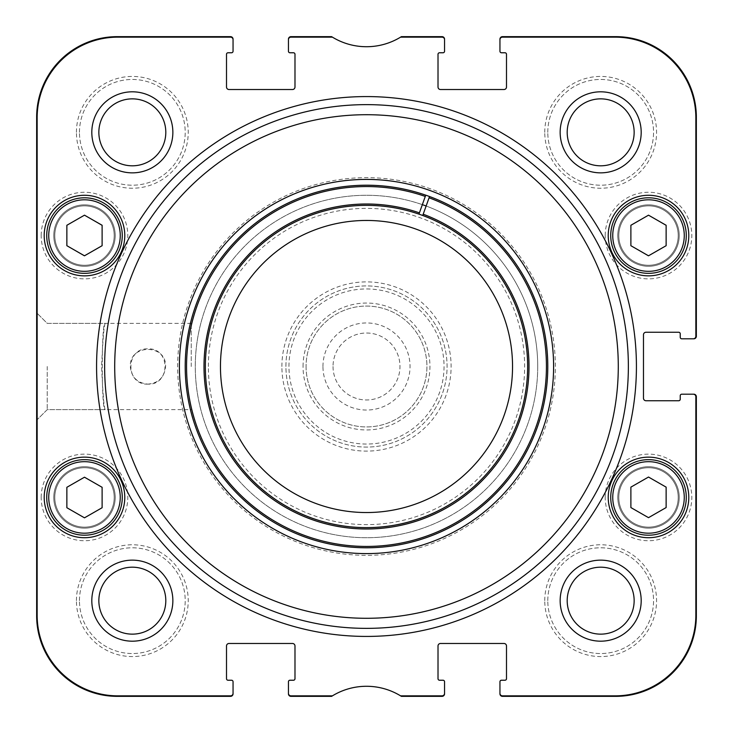 <?xml version="1.0" encoding="UTF-8"?>
<svg xmlns="http://www.w3.org/2000/svg" width="733" height="733" viewBox="0 0 733 733"><rect width="100%" height="100%" fill="white"/><g stroke="black" fill="none" stroke-linecap="round" stroke-linejoin="round"><path stroke-width="0.55" stroke-dasharray="3.67 2.75" d="M147.947 384.129C125.215 385.237 125.215 347.763 147.947 348.871C170.679 347.763 170.679 385.237 147.947 384.129C137.236 383.093 131.363 377.22 130.318 366.5C129.237 343.759 166.648 343.759 165.566 366.5C164.522 377.22 158.649 383.093 147.947 384.129M102.043 245.821L102.043 225.517L84.524 215.236L66.795 225.388L66.795 245.702L84.313 255.982L102.043 245.821L84.313 255.982L66.795 245.702L66.795 225.388L84.524 215.236L102.043 225.517L102.043 245.821M648.54 517.764L666.059 507.483L666.059 487.179L648.329 477.018L630.811 487.298L630.811 507.612L648.54 517.764L630.811 507.612L630.811 487.298L648.329 477.018L666.059 487.179L666.059 507.483L648.54 517.764M102.043 507.694L102.043 487.381L84.524 477.101L66.795 487.262L66.795 507.566L84.313 517.846L102.043 507.694L84.313 517.846L66.795 507.566L66.795 487.262L84.524 477.101L102.043 487.381L102.043 507.694M666.059 245.821L666.059 225.517L648.54 215.236L630.811 225.388L630.811 245.702L648.329 255.982L666.059 245.821L648.329 255.982L630.811 245.702L630.811 225.388L648.54 215.236L666.059 225.517L666.059 245.821M47.224 366.5L47.224 409.637L47.224 366.5M191.249 366.5L191.249 323.363L191.249 366.5M400.575 37.154L442.036 37.154A2.52 2.52 0 0 1 444.555 39.674A2.52 2.52 0 0 0 442.036 37.154A2.52 2.52 0 0 1 444.555 39.674L444.555 51.255A1.512 1.512 0 0 1 443.044 52.767L439.516 52.767A1.512 1.512 0 0 0 438.013 54.279L438.013 87.007A2.52 2.52 0 0 0 440.524 89.527L503.983 89.527A2.52 2.52 0 0 0 506.494 87.007L506.494 54.279A1.512 1.512 0 0 0 504.991 52.767L501.968 52.767A2.016 2.016 0 0 1 499.952 50.751L499.952 39.674A2.52 2.52 0 0 1 502.471 37.154L615.271 37.154A80.575 80.575 0 0 1 695.846 117.729A80.575 80.575 0 0 0 615.271 37.154A80.575 80.575 0 0 1 695.846 117.729L695.846 336.282A2.52 2.52 0 0 1 693.326 338.802A2.52 2.52 0 0 0 695.846 336.282A2.52 2.52 0 0 1 693.326 338.802L681.745 338.802A1.512 1.512 0 0 1 680.233 337.29L680.233 333.762A1.512 1.512 0 0 0 678.721 332.26L645.993 332.26A2.52 2.52 0 0 0 643.473 334.77L643.473 398.23A2.52 2.52 0 0 0 645.993 400.74L678.721 400.74A1.512 1.512 0 0 0 680.233 399.238L680.233 395.71A1.512 1.512 0 0 1 681.745 394.198L693.83 394.198A2.52 2.52 0 0 1 696.35 396.718L696.35 615.775A80.575 80.575 0 0 1 615.775 696.35L502.471 696.35A2.52 2.52 0 0 1 499.952 693.83L499.952 681.745A1.512 1.512 0 0 1 501.464 680.233L504.991 680.233A1.512 1.512 0 0 0 506.494 678.721L506.494 645.993L506.494 678.721A1.512 1.512 0 0 1 504.991 680.233L501.968 680.233A2.016 2.016 0 0 0 499.952 682.249L499.952 693.326A2.52 2.52 0 0 0 502.471 695.846A2.52 2.52 0 0 1 499.952 693.326L499.952 682.249A2.016 2.016 0 0 1 501.968 680.233L504.991 680.233A1.512 1.512 0 0 0 506.494 678.721L506.494 645.993A2.52 2.52 0 0 0 503.983 643.473L440.524 643.473A2.52 2.52 0 0 0 438.013 645.993L438.013 678.721A1.512 1.512 0 0 0 439.516 680.233L443.044 680.233A1.512 1.512 0 0 1 444.555 681.745L444.555 693.326A2.52 2.52 0 0 1 442.036 695.846L400.575 695.846A65.466 65.466 0 0 0 332.425 695.846L290.964 695.846L332.425 695.846A65.466 65.466 0 0 1 400.575 695.846A65.466 65.466 0 0 0 332.425 695.846L290.964 695.846A2.52 2.52 0 0 1 288.445 693.326A2.52 2.52 0 0 0 290.964 695.846A2.52 2.52 0 0 1 288.445 693.326L288.445 681.745A1.512 1.512 0 0 1 289.956 680.233L293.484 680.233A1.512 1.512 0 0 0 294.987 678.721L294.987 645.993A2.52 2.52 0 0 0 292.476 643.473L229.017 643.473A2.52 2.52 0 0 0 226.506 645.993L226.506 678.721A1.512 1.512 0 0 0 228.009 680.233L231.536 680.233A1.512 1.512 0 0 1 233.048 681.745L233.048 693.326A2.52 2.52 0 0 1 230.529 695.846A2.52 2.52 0 0 0 233.048 693.326A2.52 2.52 0 0 1 230.529 695.846L117.729 695.846A80.575 80.575 0 0 1 37.154 615.271A80.575 80.575 0 0 0 117.729 695.846A80.575 80.575 0 0 1 37.154 615.271L37.154 117.729A80.575 80.575 0 0 1 117.729 37.154A80.575 80.575 0 0 0 37.154 117.729A80.575 80.575 0 0 1 117.729 37.154L230.529 37.154A2.52 2.52 0 0 1 233.048 39.674L233.048 51.255A1.512 1.512 0 0 1 231.536 52.767L228.009 52.767A1.512 1.512 0 0 0 226.506 54.279L226.506 87.007A2.52 2.52 0 0 0 229.017 89.527L292.476 89.527A2.52 2.52 0 0 0 294.987 87.007L294.987 54.279A1.512 1.512 0 0 0 293.484 52.767L289.956 52.767A1.512 1.512 0 0 1 288.445 51.255L288.445 39.674A2.52 2.52 0 0 1 290.964 37.154L332.425 37.154L290.964 37.154A2.52 2.52 0 0 0 288.445 39.674A2.52 2.52 0 0 1 290.964 37.154L332.425 37.154A65.466 65.466 0 0 0 400.575 37.154L442.036 37.154L400.575 37.154A65.466 65.466 0 0 1 332.425 37.154A65.466 65.466 0 0 0 400.575 37.154A65.466 65.466 0 0 1 332.425 37.154M499.952 51.255A1.512 1.512 0 0 0 501.464 52.767A1.512 1.512 0 0 1 499.952 51.255L499.952 39.674A2.52 2.52 0 0 1 502.471 37.154L615.271 37.154L502.471 37.154A2.52 2.52 0 0 0 499.952 39.674L499.952 50.751A2.016 2.016 0 0 0 501.968 52.767L501.464 52.767A1.512 1.512 0 0 1 499.952 51.255L499.952 39.17A2.52 2.52 0 0 1 502.471 36.65L615.775 36.65A80.575 80.575 0 0 1 696.35 117.225L696.35 336.282A2.52 2.52 0 0 1 693.83 338.802L681.745 338.802A1.512 1.512 0 0 1 680.233 337.29A1.512 1.512 0 0 0 681.745 338.802A1.512 1.512 0 0 1 680.233 337.29L680.233 333.762A1.512 1.512 0 0 0 678.721 332.26A1.512 1.512 0 0 1 680.233 333.762A1.512 1.512 0 0 0 678.721 332.26L645.993 332.26L678.721 332.26A1.512 1.512 0 0 1 680.233 333.762L680.233 337.29A1.512 1.512 0 0 0 681.745 338.802L693.326 338.802M693.326 394.198L681.745 394.198A1.512 1.512 0 0 0 680.233 395.71L680.233 399.238L680.233 395.71A1.512 1.512 0 0 1 681.745 394.198A1.512 1.512 0 0 0 680.233 395.71A1.512 1.512 0 0 1 681.745 394.198L693.326 394.198A2.52 2.52 0 0 1 695.846 396.718L695.846 615.271L695.846 396.718A2.52 2.52 0 0 0 693.326 394.198A2.52 2.52 0 0 1 695.846 396.718L695.846 615.271A80.575 80.575 0 0 1 615.271 695.846A80.575 80.575 0 0 0 695.846 615.271A80.575 80.575 0 0 1 615.271 695.846L502.471 695.846A2.52 2.52 0 0 1 499.952 693.326L499.952 681.745A1.512 1.512 0 0 1 501.464 680.233A1.512 1.512 0 0 0 499.952 681.745M400.575 695.846L442.036 695.846A2.52 2.52 0 0 0 444.555 693.326A2.52 2.52 0 0 1 442.036 695.846L400.575 695.846A65.466 65.466 0 0 0 332.425 695.846M41.185 235.568A43.311 43.311 0 0 1 106.148 198.057A43.311 43.311 0 0 1 106.148 273.07A43.311 43.311 0 0 1 41.185 235.568M605.201 235.568A43.311 43.311 0 0 1 670.164 198.057A43.311 43.311 0 0 1 670.164 273.07A43.311 43.311 0 0 1 605.201 235.568M544.766 132.334A55.9 55.9 0 0 1 628.621 83.919A55.9 55.9 0 0 1 628.621 180.739A55.9 55.9 0 0 1 544.766 132.334M76.434 600.666A55.9 55.9 0 0 1 160.28 552.261A55.9 55.9 0 0 1 160.28 649.081A55.9 55.9 0 0 1 76.434 600.666M76.434 132.334A55.9 55.9 0 0 1 160.28 83.919A55.9 55.9 0 0 1 160.28 180.739A55.9 55.9 0 0 1 76.434 132.334M544.766 600.666A55.9 55.9 0 0 1 628.621 552.261A55.9 55.9 0 0 1 628.621 649.081A55.9 55.9 0 0 1 544.766 600.666M605.201 497.432A43.311 43.311 0 0 1 670.164 459.93A43.311 43.311 0 0 1 670.164 534.943A43.311 43.311 0 0 1 605.201 497.432M41.185 497.432A43.311 43.311 0 0 1 106.148 459.93A43.311 43.311 0 0 1 106.148 534.943A43.311 43.311 0 0 1 41.185 497.432M303.05 366.5A63.45 63.45 0 0 1 398.23 311.552A63.45 63.45 0 0 1 398.23 421.448A63.45 63.45 0 0 1 303.05 366.5M65.723 202.794A37.768 37.768 0 0 1 122.255 235.696A37.768 37.768 0 0 1 65.494 268.214A37.768 37.768 0 0 1 65.723 202.794A37.768 37.768 0 0 0 65.494 268.214A37.768 37.768 0 0 0 122.255 235.696A37.768 37.768 0 0 0 65.723 202.794A37.768 37.768 0 0 0 65.494 268.214A37.768 37.768 0 0 0 122.255 235.696A37.768 37.768 0 0 0 65.723 202.794M66.721 204.544A35.752 35.752 0 0 1 120.249 235.687A35.752 35.752 0 0 1 66.511 266.473A35.752 35.752 0 0 1 66.721 204.544A35.752 35.752 0 0 0 66.511 266.473A35.752 35.752 0 0 0 120.249 235.687A35.752 35.752 0 0 0 66.721 204.544M44.2 235.568A40.288 40.288 0 0 1 104.636 200.677A40.288 40.288 0 0 1 104.636 270.459A40.288 40.288 0 0 1 44.2 235.568A40.288 40.288 0 0 0 104.636 270.459A40.288 40.288 0 0 0 104.636 200.677A40.288 40.288 0 0 0 44.2 235.568A40.288 40.288 0 0 0 104.636 270.459A40.288 40.288 0 0 0 104.636 200.677A40.288 40.288 0 0 0 44.2 235.568M667.277 464.658A37.768 37.768 0 0 1 667.506 530.078A37.768 37.768 0 0 1 610.745 497.56A37.768 37.768 0 0 1 667.277 464.658A37.768 37.768 0 0 0 610.745 497.56A37.768 37.768 0 0 0 667.506 530.078A37.768 37.768 0 0 0 667.277 464.658A37.768 37.768 0 0 0 610.745 497.56A37.768 37.768 0 0 0 667.506 530.078A37.768 37.768 0 0 0 667.277 464.658M666.279 466.408A35.752 35.752 0 0 1 666.489 528.337A35.752 35.752 0 0 1 612.751 497.56A35.752 35.752 0 0 1 666.279 466.408A35.752 35.752 0 0 0 612.751 497.56A35.752 35.752 0 0 0 666.489 528.337A35.752 35.752 0 0 0 666.279 466.408M608.225 497.432A40.288 40.288 0 0 1 668.652 462.541A40.288 40.288 0 0 1 668.652 532.323A40.288 40.288 0 0 1 608.225 497.432A40.288 40.288 0 0 0 668.652 532.323A40.288 40.288 0 0 0 668.652 462.541A40.288 40.288 0 0 0 608.225 497.432A40.288 40.288 0 0 0 668.652 532.323A40.288 40.288 0 0 0 668.652 462.541A40.288 40.288 0 0 0 608.225 497.432M629.739 202.794A37.768 37.768 0 0 1 686.28 235.696A37.768 37.768 0 0 1 629.51 268.214A37.768 37.768 0 0 1 629.739 202.794A37.768 37.768 0 0 0 629.51 268.214A37.768 37.768 0 0 0 686.28 235.696A37.768 37.768 0 0 0 629.739 202.794A37.768 37.768 0 0 0 629.51 268.214A37.768 37.768 0 0 0 686.28 235.696A37.768 37.768 0 0 0 629.739 202.794M630.737 204.544A35.752 35.752 0 0 1 684.265 235.687A35.752 35.752 0 0 1 630.527 266.473A35.752 35.752 0 0 1 630.737 204.544A35.752 35.752 0 0 0 630.527 266.473A35.752 35.752 0 0 0 684.265 235.687A35.752 35.752 0 0 0 630.737 204.544M608.225 235.568A40.288 40.288 0 0 1 668.652 200.677A40.288 40.288 0 0 1 668.652 270.459A40.288 40.288 0 0 1 608.225 235.568A40.288 40.288 0 0 0 668.652 270.459A40.288 40.288 0 0 0 668.652 200.677A40.288 40.288 0 0 0 608.225 235.568A40.288 40.288 0 0 0 668.652 270.459A40.288 40.288 0 0 0 668.652 200.677A40.288 40.288 0 0 0 608.225 235.568M65.723 464.658A37.768 37.768 0 0 1 122.255 497.56A37.768 37.768 0 0 1 65.494 530.078A37.768 37.768 0 0 1 65.723 464.658A37.768 37.768 0 0 0 65.494 530.078A37.768 37.768 0 0 0 122.255 497.56A37.768 37.768 0 0 0 65.723 464.658A37.768 37.768 0 0 0 65.494 530.078A37.768 37.768 0 0 0 122.255 497.56A37.768 37.768 0 0 0 65.723 464.658M66.721 466.408A35.752 35.752 0 0 1 120.249 497.56A35.752 35.752 0 0 1 66.511 528.337A35.752 35.752 0 0 1 66.721 466.408A35.752 35.752 0 0 0 66.511 528.337A35.752 35.752 0 0 0 120.249 497.56A35.752 35.752 0 0 0 66.721 466.408M44.2 497.432A40.288 40.288 0 0 1 104.636 462.541A40.288 40.288 0 0 1 104.636 532.323A40.288 40.288 0 0 1 44.2 497.432A40.288 40.288 0 0 0 104.636 532.323A40.288 40.288 0 0 0 104.636 462.541A40.288 40.288 0 0 0 44.2 497.432A40.288 40.288 0 0 0 104.636 532.323A40.288 40.288 0 0 0 104.636 462.541A40.288 40.288 0 0 0 44.2 497.432M233.048 693.326L233.048 681.745A1.512 1.512 0 0 0 231.536 680.233A1.512 1.512 0 0 1 233.048 681.745A1.512 1.512 0 0 0 231.536 680.233L228.009 680.233A1.512 1.512 0 0 1 226.506 678.721L226.506 645.993L226.506 678.721A1.512 1.512 0 0 0 228.009 680.233L231.536 680.233A1.512 1.512 0 0 1 233.048 681.745L233.048 693.83A2.52 2.52 0 0 1 230.529 696.35L117.225 696.35A80.575 80.575 0 0 1 36.65 615.775L36.65 117.225A80.575 80.575 0 0 1 117.225 36.65L230.529 36.65A2.52 2.52 0 0 1 233.048 39.17L233.048 51.255A1.512 1.512 0 0 1 231.536 52.767A1.512 1.512 0 0 0 233.048 51.255A1.512 1.512 0 0 1 231.536 52.767L228.009 52.767A1.512 1.512 0 0 0 226.506 54.279L226.506 87.007A2.52 2.52 0 0 0 229.017 89.527L292.476 89.527A2.52 2.52 0 0 0 294.987 87.007A2.52 2.52 0 0 1 292.476 89.527L229.017 89.527A2.52 2.52 0 0 1 226.506 87.007L226.506 54.279A1.512 1.512 0 0 1 228.009 52.767L231.536 52.767A1.512 1.512 0 0 0 233.048 51.255L233.048 39.674A2.52 2.52 0 0 0 230.529 37.154A2.52 2.52 0 0 1 233.048 39.674M229.017 643.473L292.476 643.473A2.52 2.52 0 0 1 294.987 645.993L294.987 678.721A1.512 1.512 0 0 1 293.484 680.233A1.512 1.512 0 0 0 294.987 678.721L294.987 645.993A2.52 2.52 0 0 0 292.476 643.473L229.017 643.473A2.52 2.52 0 0 0 226.506 645.993L226.506 678.721L226.506 645.993A2.52 2.52 0 0 1 229.017 643.473L292.476 643.473A2.52 2.52 0 0 1 294.987 645.993L294.987 678.721A1.512 1.512 0 0 1 293.484 680.233A1.512 1.512 0 0 0 294.987 678.721L294.987 645.993A2.52 2.52 0 0 0 292.476 643.473L229.017 643.473M289.956 680.233A1.512 1.512 0 0 0 288.445 681.745A1.512 1.512 0 0 1 289.956 680.233L293.484 680.233L289.956 680.233A1.512 1.512 0 0 0 288.445 681.745A1.512 1.512 0 0 1 289.956 680.233M444.555 693.326L444.555 681.745A1.512 1.512 0 0 0 443.044 680.233A1.512 1.512 0 0 1 444.555 681.745A1.512 1.512 0 0 0 443.044 680.233L439.516 680.233A1.512 1.512 0 0 1 438.013 678.721L438.013 645.993L438.013 678.721A1.512 1.512 0 0 0 439.516 680.233L443.044 680.233A1.512 1.512 0 0 1 444.555 681.745L444.555 693.83A2.52 2.52 0 0 1 442.036 696.35L401.391 696.35A65.466 65.466 0 0 0 331.609 696.35L290.964 696.35A2.52 2.52 0 0 1 288.445 693.83L288.445 693.326M440.524 643.473L503.983 643.473L440.524 643.473A2.52 2.52 0 0 0 438.013 645.993L438.013 678.721L438.013 645.993A2.52 2.52 0 0 1 440.524 643.473L503.983 643.473L440.524 643.473M680.233 399.238A1.512 1.512 0 0 1 678.721 400.74L645.993 400.74L678.721 400.74A1.512 1.512 0 0 0 680.233 399.238A1.512 1.512 0 0 1 678.721 400.74L645.993 400.74L678.721 400.74A1.512 1.512 0 0 0 680.233 399.238L680.233 395.71L680.233 399.238M643.473 398.23L643.473 334.77A2.52 2.52 0 0 1 645.993 332.26A2.52 2.52 0 0 0 643.473 334.77L643.473 398.23A2.52 2.52 0 0 0 645.993 400.74A2.52 2.52 0 0 1 643.473 398.23L643.473 334.77A2.52 2.52 0 0 1 645.993 332.26L678.721 332.26L645.993 332.26A2.52 2.52 0 0 0 643.473 334.77L643.473 398.23M506.494 54.279L506.494 87.007L506.494 54.279A1.512 1.512 0 0 0 504.991 52.767L501.464 52.767L504.991 52.767A1.512 1.512 0 0 1 506.494 54.279L506.494 87.007L506.494 54.279M503.983 89.527L440.524 89.527A2.52 2.52 0 0 1 438.013 87.007L438.013 54.279L438.013 87.007A2.52 2.52 0 0 0 440.524 89.527L503.983 89.527A2.52 2.52 0 0 0 506.494 87.007A2.52 2.52 0 0 1 503.983 89.527L440.524 89.527A2.52 2.52 0 0 1 438.013 87.007L438.013 54.279L438.013 87.007A2.52 2.52 0 0 0 440.524 89.527L503.983 89.527M443.044 52.767A1.512 1.512 0 0 0 444.555 51.255A1.512 1.512 0 0 1 443.044 52.767L439.516 52.767A1.512 1.512 0 0 0 438.013 54.279A1.512 1.512 0 0 1 439.516 52.767L443.044 52.767A1.512 1.512 0 0 0 444.555 51.255A1.512 1.512 0 0 1 443.044 52.767M288.445 39.674L288.445 51.255A1.512 1.512 0 0 0 289.956 52.767A1.512 1.512 0 0 1 288.445 51.255A1.512 1.512 0 0 0 289.956 52.767L293.484 52.767L289.956 52.767A1.512 1.512 0 0 1 288.445 51.255L288.445 39.17A2.52 2.52 0 0 1 290.964 36.65L331.609 36.65A65.466 65.466 0 0 0 401.391 36.65L442.036 36.65A2.52 2.52 0 0 1 444.555 39.17L444.555 39.674M294.987 54.279L294.987 87.007L294.987 54.279A1.512 1.512 0 0 0 293.484 52.767L289.956 52.767L293.484 52.767A1.512 1.512 0 0 1 294.987 54.279L294.987 87.007A2.52 2.52 0 0 1 292.476 89.527A2.52 2.52 0 0 0 294.987 87.007L294.987 54.279M172.86 600.666A40.526 40.526 0 0 0 112.067 565.574A40.526 40.526 0 0 0 112.067 635.758A40.526 40.526 0 0 0 172.86 600.666A40.526 40.526 0 0 1 112.067 635.758A40.526 40.526 0 0 1 112.067 565.574A40.526 40.526 0 0 1 172.86 600.666A40.526 40.526 0 0 1 112.067 635.758A40.526 40.526 0 0 1 112.067 565.574A40.526 40.526 0 0 1 172.86 600.666M641.192 132.334A40.526 40.526 0 0 0 580.408 97.242A40.526 40.526 0 0 0 580.408 167.426A40.526 40.526 0 0 0 641.192 132.334A40.526 40.526 0 0 1 580.408 167.426A40.526 40.526 0 0 1 580.408 97.242A40.526 40.526 0 0 1 641.192 132.334A40.526 40.526 0 0 1 580.408 167.426A40.526 40.526 0 0 1 580.408 97.242A40.526 40.526 0 0 1 641.192 132.334M172.86 132.334A40.526 40.526 0 0 0 112.067 97.242A40.526 40.526 0 0 0 112.067 167.426A40.526 40.526 0 0 0 172.86 132.334A40.526 40.526 0 0 1 112.067 167.426A40.526 40.526 0 0 1 112.067 97.242A40.526 40.526 0 0 1 172.86 132.334A40.526 40.526 0 0 1 112.067 167.426A40.526 40.526 0 0 1 112.067 97.242A40.526 40.526 0 0 1 172.86 132.334M641.192 600.666A40.526 40.526 0 0 0 580.408 565.574A40.526 40.526 0 0 0 580.408 635.758A40.526 40.526 0 0 0 641.192 600.666A40.526 40.526 0 0 1 580.408 635.758A40.526 40.526 0 0 1 580.408 565.574A40.526 40.526 0 0 1 641.192 600.666A40.526 40.526 0 0 1 580.408 635.758A40.526 40.526 0 0 1 580.408 565.574A40.526 40.526 0 0 1 641.192 600.666M165.805 600.666A33.471 33.471 0 0 1 115.594 629.656A33.471 33.471 0 0 1 115.594 571.676A33.471 33.471 0 0 1 165.805 600.666A33.471 33.471 0 0 0 115.594 571.676A33.471 33.471 0 0 0 115.594 629.656A33.471 33.471 0 0 0 165.805 600.666A33.471 33.471 0 0 0 115.594 571.676A33.471 33.471 0 0 0 115.594 629.656A33.471 33.471 0 0 0 165.805 600.666M79.457 600.666A52.877 52.877 0 0 1 158.768 554.872A52.877 52.877 0 0 1 158.768 646.46A52.877 52.877 0 0 1 79.457 600.666A52.877 52.877 0 0 0 158.768 646.46A52.877 52.877 0 0 0 158.768 554.872A52.877 52.877 0 0 0 79.457 600.666M634.146 600.666A33.471 33.471 0 0 1 583.935 629.656A33.471 33.471 0 0 1 583.935 571.676A33.471 33.471 0 0 1 634.146 600.666A33.471 33.471 0 0 0 583.935 571.676A33.471 33.471 0 0 0 583.935 629.656A33.471 33.471 0 0 0 634.146 600.666A33.471 33.471 0 0 0 583.935 571.676A33.471 33.471 0 0 0 583.935 629.656A33.471 33.471 0 0 0 634.146 600.666M547.789 600.666A52.877 52.877 0 0 1 627.109 554.872A52.877 52.877 0 0 1 627.109 646.46A52.877 52.877 0 0 1 547.789 600.666A52.877 52.877 0 0 0 627.109 646.46A52.877 52.877 0 0 0 627.109 554.872A52.877 52.877 0 0 0 547.789 600.666M634.146 132.334A33.471 33.471 0 0 1 583.935 161.324A33.471 33.471 0 0 1 583.935 103.344A33.471 33.471 0 0 1 634.146 132.334A33.471 33.471 0 0 0 583.935 103.344A33.471 33.471 0 0 0 583.935 161.324A33.471 33.471 0 0 0 634.146 132.334A33.471 33.471 0 0 0 583.935 103.344A33.471 33.471 0 0 0 583.935 161.324A33.471 33.471 0 0 0 634.146 132.334M547.789 132.334A52.877 52.877 0 0 1 627.109 86.54A52.877 52.877 0 0 1 627.109 178.128A52.877 52.877 0 0 1 547.789 132.334A52.877 52.877 0 0 0 627.109 178.128A52.877 52.877 0 0 0 627.109 86.54A52.877 52.877 0 0 0 547.789 132.334M165.805 132.334A33.471 33.471 0 0 1 115.594 161.324A33.471 33.471 0 0 1 115.594 103.344A33.471 33.471 0 0 1 165.805 132.334A33.471 33.471 0 0 0 115.594 103.344A33.471 33.471 0 0 0 115.594 161.324A33.471 33.471 0 0 0 165.805 132.334A33.471 33.471 0 0 0 115.594 103.344A33.471 33.471 0 0 0 115.594 161.324A33.471 33.471 0 0 0 165.805 132.334M79.457 132.334A52.877 52.877 0 0 1 158.768 86.54A52.877 52.877 0 0 1 158.768 178.128A52.877 52.877 0 0 1 79.457 132.334A52.877 52.877 0 0 0 158.768 178.128A52.877 52.877 0 0 0 158.768 86.54A52.877 52.877 0 0 0 79.457 132.334M306.073 366.5A60.427 60.427 0 0 0 396.718 418.836A60.427 60.427 0 0 0 396.718 314.164A60.427 60.427 0 0 0 306.073 366.5A60.427 60.427 0 0 1 396.718 314.164A60.427 60.427 0 0 1 396.718 418.836A60.427 60.427 0 0 1 306.073 366.5M37.154 366.5L37.154 313.293L37.154 366.5M114.201 497.432A29.714 29.714 0 0 1 69.635 523.16A29.714 29.714 0 0 1 69.635 471.704A29.714 29.714 0 0 1 114.201 497.432A29.714 29.714 0 0 0 69.635 471.704A29.714 29.714 0 0 0 69.635 523.16A29.714 29.714 0 0 0 114.201 497.432M115.209 497.432A30.722 30.722 0 0 1 69.131 524.04A30.722 30.722 0 0 1 69.131 470.833A30.722 30.722 0 0 1 115.209 497.432A30.722 30.722 0 0 0 84.487 466.71A30.722 30.722 0 0 0 53.775 497.432A30.722 30.722 0 0 0 84.487 528.154A30.722 30.722 0 0 0 115.209 497.432M678.217 235.568A29.714 29.714 0 0 0 633.651 209.84A29.714 29.714 0 0 0 633.651 261.296A29.714 29.714 0 0 0 678.217 235.568A29.714 29.714 0 0 1 633.651 261.296A29.714 29.714 0 0 1 633.651 209.84A29.714 29.714 0 0 1 678.217 235.568M679.225 235.568A30.722 30.722 0 0 1 633.147 262.167A30.722 30.722 0 0 1 633.147 208.96A30.722 30.722 0 0 1 679.225 235.568A30.722 30.722 0 0 0 648.513 204.846A30.722 30.722 0 0 0 617.791 235.568A30.722 30.722 0 0 0 648.513 266.29A30.722 30.722 0 0 0 679.225 235.568M114.201 235.568A29.714 29.714 0 0 1 69.635 261.296A29.714 29.714 0 0 1 69.635 209.84A29.714 29.714 0 0 1 114.201 235.568A29.714 29.714 0 0 0 69.635 209.84A29.714 29.714 0 0 0 69.635 261.296A29.714 29.714 0 0 0 114.201 235.568M115.209 235.568A30.722 30.722 0 0 1 69.131 262.167A30.722 30.722 0 0 1 69.131 208.96A30.722 30.722 0 0 1 115.209 235.568A30.722 30.722 0 0 0 84.487 204.846A30.722 30.722 0 0 0 53.775 235.568A30.722 30.722 0 0 0 84.487 266.29A30.722 30.722 0 0 0 115.209 235.568M678.217 497.432A29.714 29.714 0 0 0 633.651 471.704A29.714 29.714 0 0 0 633.651 523.16A29.714 29.714 0 0 0 678.217 497.432A29.714 29.714 0 0 1 633.651 523.16A29.714 29.714 0 0 1 633.651 471.704A29.714 29.714 0 0 1 678.217 497.432M679.225 497.432A30.722 30.722 0 0 1 633.147 524.04A30.722 30.722 0 0 1 633.147 470.833A30.722 30.722 0 0 1 679.225 497.432A30.722 30.722 0 0 0 648.513 466.71A30.722 30.722 0 0 0 617.791 497.432A30.722 30.722 0 0 0 648.513 528.154A30.722 30.722 0 0 0 679.225 497.432M506.494 645.993A2.52 2.52 0 0 0 503.983 643.473A2.52 2.52 0 0 1 506.494 645.993L506.494 678.721A1.512 1.512 0 0 1 504.991 680.233A1.512 1.512 0 0 0 506.494 678.721L506.494 645.993M618.295 366.5A251.795 251.795 0 0 0 240.607 148.442A251.795 251.795 0 0 0 240.607 584.558A251.795 251.795 0 0 0 618.295 366.5A251.795 251.795 0 0 1 240.607 584.558A251.795 251.795 0 0 1 240.607 148.442A251.795 251.795 0 0 1 618.295 366.5M231.536 680.233L228.009 680.233A1.512 1.512 0 0 1 226.506 678.721A1.512 1.512 0 0 0 228.009 680.233L231.536 680.233M443.044 680.233L439.516 680.233A1.512 1.512 0 0 1 438.013 678.721A1.512 1.512 0 0 0 439.516 680.233L443.044 680.233M333.029 366.5A33.471 33.471 0 0 0 383.24 395.49A33.471 33.471 0 0 0 383.24 337.51A33.471 33.471 0 0 0 333.029 366.5A33.471 33.471 0 0 1 383.24 337.51A33.471 33.471 0 0 1 383.24 395.49A33.471 33.471 0 0 1 333.029 366.5M322.951 366.5A43.549 43.549 0 0 1 388.27 328.787A43.549 43.549 0 0 1 388.27 404.213A43.549 43.549 0 0 1 322.951 366.5M288.949 366.5A77.551 77.551 0 0 1 405.276 299.339A77.551 77.551 0 0 1 405.276 433.661A77.551 77.551 0 0 1 288.949 366.5M205.35 366.5A161.15 161.15 0 0 1 447.075 226.946A161.15 161.15 0 0 1 447.075 506.054A161.15 161.15 0 0 1 205.35 366.5A161.15 161.15 0 0 1 418.946 214.128A161.15 161.15 0 0 0 208.062 395.948A161.15 161.15 0 0 0 470.201 489.855A161.15 161.15 0 0 0 422.739 215.484L429.529 196.517A181.289 181.289 0 0 1 547.789 366.5A181.289 181.289 0 0 0 429.529 196.517A181.289 181.289 0 0 1 483.221 505.211A181.289 181.289 0 0 1 188.244 399.549A181.289 181.289 0 0 1 425.736 195.161A181.289 181.289 0 0 0 189.655 326.597A181.289 181.289 0 0 0 346.425 546.681A181.289 181.289 0 0 0 547.789 366.5A181.289 181.289 0 0 1 346.425 546.681A181.289 181.289 0 0 1 189.655 326.597A181.289 181.289 0 0 1 425.736 195.161L425.277 196.426A179.942 179.942 0 0 0 189.572 399.311A179.942 179.942 0 0 0 482.351 504.185A179.942 179.942 0 0 0 429.071 197.791M208.374 366.5A158.126 158.126 0 0 1 445.563 229.557A158.126 158.126 0 0 1 445.563 503.443A158.126 158.126 0 0 1 208.374 366.5M285.925 366.5A80.575 80.575 0 0 1 406.788 296.718A80.575 80.575 0 0 1 406.788 436.282A80.575 80.575 0 0 1 285.925 366.5A80.575 80.575 0 0 1 406.788 296.718A80.575 80.575 0 0 1 406.788 436.282A80.575 80.575 0 0 1 285.925 366.5M425.277 196.426L419.395 212.854A162.497 162.497 0 0 0 206.743 396.196A162.497 162.497 0 0 0 471.072 490.881A162.497 162.497 0 0 0 423.188 214.21M422.336 204.644A171.22 171.22 0 0 0 199.458 328.888A171.22 171.22 0 0 0 347.579 536.675A171.22 171.22 0 0 0 537.72 366.5A171.22 171.22 0 0 0 280.886 218.223A171.22 171.22 0 0 0 280.886 514.777A171.22 171.22 0 0 0 537.72 366.5A171.22 171.22 0 0 0 426.13 206M105.149 409.637C103.967 407.072 102.785 392.696 101.612 366.5C102.785 340.304 103.967 325.928 105.149 323.363C101.301 320.715 101.301 412.285 105.149 409.637L47.224 409.637L37.154 419.707L47.224 409.637L191.249 409.637M648.513 517.663L666.132 507.566L666.132 487.133L648.513 477.036L630.884 487.133L630.884 507.566L648.513 517.663M610.736 497.432A37.768 37.768 0 0 1 667.396 464.722A37.768 37.768 0 0 1 667.396 530.142A37.768 37.768 0 0 1 610.736 497.432A37.768 37.768 0 0 1 667.396 464.722A37.768 37.768 0 0 1 667.396 530.142A37.768 37.768 0 0 1 610.736 497.432M612.751 497.432A35.752 35.752 0 0 0 666.389 528.401A35.752 35.752 0 0 0 666.389 466.472A35.752 35.752 0 0 0 612.751 497.432M84.487 255.799L102.116 245.702L102.116 225.269L84.487 215.172L66.868 225.269L66.868 245.702L84.487 255.799M46.72 235.568A37.768 37.768 0 0 1 103.371 202.858A37.768 37.768 0 0 1 103.371 268.278A37.768 37.768 0 0 1 46.72 235.568A37.768 37.768 0 0 1 103.371 202.858A37.768 37.768 0 0 1 103.371 268.278A37.768 37.768 0 0 1 46.72 235.568M48.735 235.568A35.752 35.752 0 0 0 102.373 266.528A35.752 35.752 0 0 0 102.373 204.599A35.752 35.752 0 0 0 48.735 235.568M84.487 477.201L66.868 487.298L66.868 507.731L84.487 517.828L102.116 507.731L102.116 487.298L84.487 477.201M122.264 497.432A37.768 37.768 0 0 1 65.603 530.142A37.768 37.768 0 0 1 65.603 464.722A37.768 37.768 0 0 1 122.264 497.432A37.768 37.768 0 0 1 65.603 530.142A37.768 37.768 0 0 1 65.603 464.722A37.768 37.768 0 0 1 122.264 497.432M120.249 497.432A35.752 35.752 0 0 0 66.611 466.472A35.752 35.752 0 0 0 66.611 528.401A35.752 35.752 0 0 0 120.249 497.432M648.513 255.799L666.132 245.702L666.132 225.269L648.513 215.172L630.884 225.269L630.884 245.702L648.513 255.799M610.736 235.568A37.768 37.768 0 0 1 667.396 202.858A37.768 37.768 0 0 1 667.396 268.278A37.768 37.768 0 0 1 610.736 235.568A37.768 37.768 0 0 1 667.396 202.858A37.768 37.768 0 0 1 667.396 268.278A37.768 37.768 0 0 1 610.736 235.568M612.751 235.568A35.752 35.752 0 0 0 666.389 266.528A35.752 35.752 0 0 0 666.389 204.599A35.752 35.752 0 0 0 612.751 235.568M501.464 680.233L504.991 680.233M104.636 366.5A261.864 261.864 0 0 1 497.432 139.719A261.864 261.864 0 0 1 497.432 593.281A261.864 261.864 0 0 1 104.636 366.5M419.395 212.854L418.946 214.128M618.799 235.568A29.714 29.714 0 0 0 663.365 261.296A29.714 29.714 0 0 0 663.365 209.84A29.714 29.714 0 0 0 618.799 235.568A29.714 29.714 0 0 1 663.365 209.84A29.714 29.714 0 0 1 663.365 261.296A29.714 29.714 0 0 1 618.799 235.568M54.783 497.432A29.714 29.714 0 0 1 99.349 471.704A29.714 29.714 0 0 1 99.349 523.16A29.714 29.714 0 0 1 54.783 497.432A29.714 29.714 0 0 0 99.349 523.16A29.714 29.714 0 0 0 99.349 471.704A29.714 29.714 0 0 0 54.783 497.432M618.799 497.432A29.714 29.714 0 0 0 663.365 523.16A29.714 29.714 0 0 0 663.365 471.704A29.714 29.714 0 0 0 618.799 497.432A29.714 29.714 0 0 1 663.365 471.704A29.714 29.714 0 0 1 663.365 523.16A29.714 29.714 0 0 1 618.799 497.432M54.783 235.568A29.714 29.714 0 0 1 99.349 209.84A29.714 29.714 0 0 1 99.349 261.296A29.714 29.714 0 0 1 54.783 235.568A29.714 29.714 0 0 0 99.349 261.296A29.714 29.714 0 0 0 99.349 209.84A29.714 29.714 0 0 0 54.783 235.568M555.348 366.5A188.848 188.848 0 0 0 272.08 202.959A188.848 188.848 0 0 0 272.08 530.041A188.848 188.848 0 0 0 555.348 366.5A188.848 188.848 0 0 0 272.08 202.959A188.848 188.848 0 0 0 272.08 530.041A188.848 188.848 0 0 0 555.348 366.5M537.72 366.5A171.22 171.22 0 0 0 280.886 218.223A171.22 171.22 0 0 0 280.886 514.777A171.22 171.22 0 0 0 537.72 366.5A171.22 171.22 0 0 0 280.886 218.223A171.22 171.22 0 0 0 280.886 514.777A171.22 171.22 0 0 0 537.72 366.5M281.893 366.5A84.607 84.607 0 0 1 408.803 293.227A84.607 84.607 0 0 1 408.803 439.773A84.607 84.607 0 0 1 281.893 366.5M191.249 323.363L47.224 323.363L37.154 313.293L47.224 323.363L105.149 323.363"/><path stroke-width="1.1" d="M233.048 693.326L233.048 681.745A1.512 1.512 0 0 0 231.536 680.233L228.009 680.233A1.512 1.512 0 0 1 226.506 678.721L226.506 645.993A2.52 2.52 0 0 1 229.017 643.473L292.476 643.473A2.52 2.52 0 0 1 294.987 645.993L294.987 678.721A1.512 1.512 0 0 1 293.484 680.233L289.956 680.233A1.512 1.512 0 0 0 288.445 681.745L288.445 693.326A2.52 2.52 0 0 0 290.964 695.846L332.425 695.846A65.466 65.466 0 0 1 401.391 696.35L442.036 696.35A2.52 2.52 0 0 0 444.555 693.83L444.555 681.745A1.512 1.512 0 0 0 443.044 680.233L439.516 680.233A1.512 1.512 0 0 1 438.013 678.721L438.013 645.993A2.52 2.52 0 0 1 440.524 643.473L503.983 643.473A2.52 2.52 0 0 1 506.494 645.993L506.494 678.721A1.512 1.512 0 0 1 504.991 680.233L501.464 680.233A1.512 1.512 0 0 0 499.952 681.745L499.952 693.83A2.52 2.52 0 0 0 502.471 696.35L615.775 696.35A80.575 80.575 0 0 0 696.35 615.775L696.35 396.718A2.52 2.52 0 0 0 693.83 394.198L681.745 394.198A1.512 1.512 0 0 0 680.233 395.71L680.233 399.238A1.512 1.512 0 0 1 678.721 400.74L645.993 400.74A2.52 2.52 0 0 1 643.473 398.23L643.473 334.77A2.52 2.52 0 0 1 645.993 332.26L678.721 332.26A1.512 1.512 0 0 1 680.233 333.762L680.233 337.29A1.512 1.512 0 0 0 681.745 338.802L693.326 338.802A2.52 2.52 0 0 0 695.846 336.282L695.846 117.729A80.575 80.575 0 0 0 615.271 37.154L502.471 37.154A2.52 2.52 0 0 0 499.952 39.674L499.952 51.255A1.512 1.512 0 0 0 501.464 52.767L504.991 52.767A1.512 1.512 0 0 1 506.494 54.279L506.494 87.007A2.52 2.52 0 0 1 503.983 89.527L440.524 89.527A2.52 2.52 0 0 1 438.013 87.007L438.013 54.279A1.512 1.512 0 0 1 439.516 52.767L443.044 52.767A1.512 1.512 0 0 0 444.555 51.255L444.555 39.674A2.52 2.52 0 0 0 442.036 37.154L400.575 37.154A65.466 65.466 0 0 1 331.609 36.65L290.964 36.65A2.52 2.52 0 0 0 288.445 39.17L288.445 51.255A1.512 1.512 0 0 0 289.956 52.767L293.484 52.767A1.512 1.512 0 0 1 294.987 54.279L294.987 87.007A2.52 2.52 0 0 1 292.476 89.527L229.017 89.527A2.52 2.52 0 0 1 226.506 87.007L226.506 54.279A1.512 1.512 0 0 1 228.009 52.767L231.536 52.767A1.512 1.512 0 0 0 233.048 51.255L233.048 39.674A2.52 2.52 0 0 0 230.529 37.154L117.729 37.154A80.575 80.575 0 0 0 37.154 117.729L37.154 615.271A80.575 80.575 0 0 0 117.729 695.846L230.529 695.846A2.52 2.52 0 0 0 233.048 693.326L233.048 693.83A2.52 2.52 0 0 1 230.529 696.35L117.225 696.35A80.575 80.575 0 0 1 36.65 615.775L36.65 117.225A80.575 80.575 0 0 1 117.225 36.65L230.529 36.65A2.52 2.52 0 0 1 233.048 39.17L233.048 39.674M444.555 693.326L444.555 681.745L444.555 693.326A2.52 2.52 0 0 1 442.036 695.846L400.575 695.846M693.326 394.198L681.745 394.198L693.326 394.198A2.52 2.52 0 0 1 695.846 396.718L695.846 615.271A80.575 80.575 0 0 1 615.271 695.846L502.471 695.846A2.52 2.52 0 0 1 499.952 693.326L499.952 681.745M288.445 39.674L288.445 51.255L288.445 39.674A2.52 2.52 0 0 1 290.964 37.154L332.425 37.154M499.952 51.255L499.952 39.17A2.52 2.52 0 0 1 502.471 36.65L615.775 36.65A80.575 80.575 0 0 1 696.35 117.225L696.35 336.282A2.52 2.52 0 0 1 693.83 338.802L693.326 338.802M680.233 333.762L680.233 337.29L680.233 333.762M645.993 400.74A2.52 2.52 0 0 1 643.473 398.23A2.52 2.52 0 0 0 645.993 400.74M504.991 52.767A1.512 1.512 0 0 1 506.494 54.279A1.512 1.512 0 0 0 504.991 52.767M506.494 87.007A2.52 2.52 0 0 1 503.983 89.527A2.52 2.52 0 0 0 506.494 87.007M438.013 54.279A1.512 1.512 0 0 1 439.516 52.767L443.044 52.767L439.516 52.767A1.512 1.512 0 0 0 438.013 54.279M444.555 39.674L444.555 39.17A2.52 2.52 0 0 0 442.036 36.65L401.391 36.65A65.466 65.466 0 0 1 400.575 37.154M293.484 52.767A1.512 1.512 0 0 1 294.987 54.279A1.512 1.512 0 0 0 293.484 52.767M229.017 89.527A2.52 2.52 0 0 1 226.506 87.007A2.52 2.52 0 0 0 229.017 89.527M226.506 54.279A1.512 1.512 0 0 1 228.009 52.767L231.536 52.767L228.009 52.767A1.512 1.512 0 0 0 226.506 54.279M226.506 645.993A2.52 2.52 0 0 1 229.017 643.473A2.52 2.52 0 0 0 226.506 645.993M293.484 680.233L289.956 680.233L293.484 680.233M288.445 693.326L288.445 693.83A2.52 2.52 0 0 0 290.964 696.35L331.609 696.35A65.466 65.466 0 0 1 332.425 695.846M438.013 645.993A2.52 2.52 0 0 1 440.524 643.473A2.52 2.52 0 0 0 438.013 645.993M503.983 643.473A2.52 2.52 0 0 1 506.494 645.993A2.52 2.52 0 0 0 503.983 643.473M205.35 366.5A161.15 161.15 0 0 1 447.075 226.946A161.15 161.15 0 0 1 447.075 506.054A161.15 161.15 0 0 1 205.35 366.5A161.15 161.15 0 0 0 523.115 404.433A161.15 161.15 0 0 0 422.739 215.484L429.529 196.517A181.289 181.289 0 0 0 425.736 195.161A181.289 181.289 0 0 1 483.221 505.211A181.289 181.289 0 0 1 188.244 399.549A181.289 181.289 0 0 1 425.736 195.161L425.277 196.426A179.942 179.942 0 0 0 189.572 399.311A179.942 179.942 0 0 0 482.351 504.185A179.942 179.942 0 0 0 429.071 197.791M426.13 206A171.22 171.22 0 0 0 422.336 204.644M102.116 245.702L84.487 255.799L66.868 245.702L66.868 225.269L84.487 215.172L102.116 225.269L102.116 245.702M666.132 507.566L648.513 517.663L630.884 507.566L630.884 487.133L648.513 477.036L666.132 487.133L666.132 507.566M666.132 245.702L648.513 255.799L630.884 245.702L630.884 225.269L648.513 215.172L666.132 225.269L666.132 245.702M66.868 487.298L84.487 477.201L102.116 487.298L102.116 507.731L84.487 517.828L66.868 507.731L66.868 487.298M610.736 497.432A37.768 37.768 0 0 0 667.396 530.142A37.768 37.768 0 0 0 667.396 464.722A37.768 37.768 0 0 0 610.736 497.432M46.72 235.568A37.768 37.768 0 0 0 103.371 268.278A37.768 37.768 0 0 0 103.371 202.858A37.768 37.768 0 0 0 46.72 235.568M122.264 497.432A37.768 37.768 0 0 0 65.603 464.722A37.768 37.768 0 0 0 65.603 530.142A37.768 37.768 0 0 0 122.264 497.432M610.736 235.568A37.768 37.768 0 0 0 667.396 268.278A37.768 37.768 0 0 0 667.396 202.858A37.768 37.768 0 0 0 610.736 235.568M553.607 366.5A187.107 187.107 0 0 0 183.983 325.324A187.107 187.107 0 0 0 345.784 552.453A187.107 187.107 0 0 0 553.607 366.5M114.705 366.5A251.795 251.795 0 0 1 492.393 148.442A251.795 251.795 0 0 1 492.393 584.558A251.795 251.795 0 0 1 114.705 366.5M634.146 132.334A33.471 33.471 0 0 1 583.935 161.324A33.471 33.471 0 0 1 583.935 103.344A33.471 33.471 0 0 1 634.146 132.334M641.192 132.334A40.526 40.526 0 0 0 580.408 97.242A40.526 40.526 0 0 0 580.408 167.426A40.526 40.526 0 0 0 641.192 132.334M504.991 680.233L501.464 680.233M172.86 600.666A40.526 40.526 0 0 0 112.067 565.574A40.526 40.526 0 0 0 112.067 635.758A40.526 40.526 0 0 0 172.86 600.666M172.86 132.334A40.526 40.526 0 0 0 112.067 97.242A40.526 40.526 0 0 0 112.067 167.426A40.526 40.526 0 0 0 172.86 132.334M44.2 235.568A40.288 40.288 0 0 1 104.636 200.677A40.288 40.288 0 0 1 104.636 270.459A40.288 40.288 0 0 1 44.2 235.568M44.2 497.432A40.288 40.288 0 0 1 104.636 462.541A40.288 40.288 0 0 1 104.636 532.323A40.288 40.288 0 0 1 44.2 497.432M608.225 235.568A40.288 40.288 0 0 1 668.652 200.677A40.288 40.288 0 0 1 668.652 270.459A40.288 40.288 0 0 1 608.225 235.568M608.225 497.432A40.288 40.288 0 0 1 668.652 462.541A40.288 40.288 0 0 1 668.652 532.323A40.288 40.288 0 0 1 608.225 497.432M641.192 600.666A40.526 40.526 0 0 0 580.408 565.574A40.526 40.526 0 0 0 580.408 635.758A40.526 40.526 0 0 0 641.192 600.666M165.805 600.666A33.471 33.471 0 0 1 115.594 629.656A33.471 33.471 0 0 1 115.594 571.676A33.471 33.471 0 0 1 165.805 600.666M634.146 600.666A33.471 33.471 0 0 1 583.935 629.656A33.471 33.471 0 0 1 583.935 571.676A33.471 33.471 0 0 1 634.146 600.666M165.805 132.334A33.471 33.471 0 0 1 115.594 161.324A33.471 33.471 0 0 1 115.594 103.344A33.471 33.471 0 0 1 165.805 132.334M104.636 366.5A261.864 261.864 0 0 0 497.432 593.281A261.864 261.864 0 0 0 497.432 139.719A261.864 261.864 0 0 0 104.636 366.5M418.946 214.128L425.277 196.426M419.395 212.854A162.497 162.497 0 0 0 206.743 396.196A162.497 162.497 0 0 0 471.072 490.881A162.497 162.497 0 0 0 423.188 214.21M220.459 366.5A146.041 146.041 0 0 1 439.516 240.021A146.041 146.041 0 0 1 439.516 492.979A146.041 146.041 0 0 1 220.459 366.5M48.735 235.568A35.752 35.752 0 0 1 102.373 204.599A35.752 35.752 0 0 1 102.373 266.528A35.752 35.752 0 0 1 48.735 235.568M612.751 497.432A35.752 35.752 0 0 1 666.389 466.472A35.752 35.752 0 0 1 666.389 528.401A35.752 35.752 0 0 1 612.751 497.432M612.751 235.568A35.752 35.752 0 0 1 666.389 204.599A35.752 35.752 0 0 1 666.389 266.528A35.752 35.752 0 0 1 612.751 235.568M120.249 497.432A35.752 35.752 0 0 1 66.611 528.401A35.752 35.752 0 0 1 66.611 466.472A35.752 35.752 0 0 1 120.249 497.432M96.573 366.5A269.927 269.927 0 0 0 501.464 600.263A269.927 269.927 0 0 0 501.464 132.737A269.927 269.927 0 0 0 96.573 366.5"/></g></svg>
